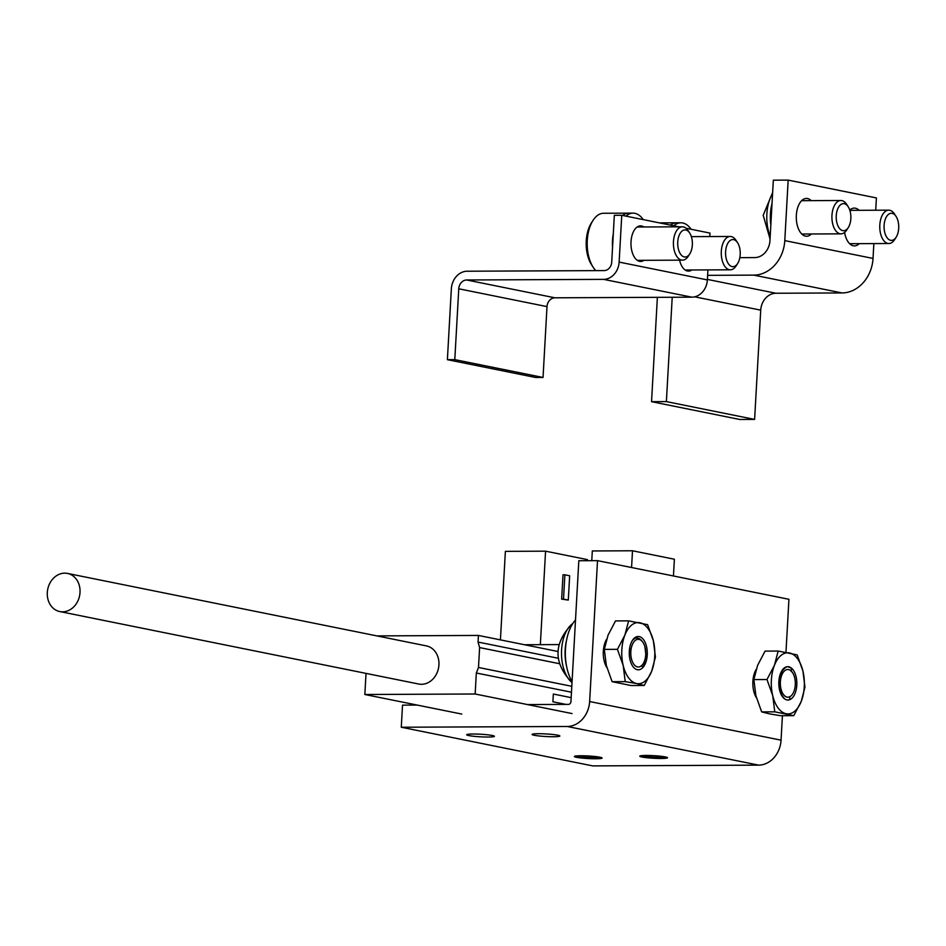 <?xml version="1.0" encoding="UTF-8"?>
<svg xmlns="http://www.w3.org/2000/svg" width="946" height="946" viewBox="0 0 946 946"><rect width="100%" height="100%" fill="white"/><g stroke="black" fill="none" stroke-linecap="round" stroke-linejoin="round"><path stroke-width="1.42" d="M580.749 755.759A13.894 1.301 3.2 0 1 594.916 756.493A13.894 1.301 3.2 0 1 602.094 758.042A13.894 1.301 3.2 0 1 595.696 758.775A13.894 1.301 3.2 0 1 581.53 758.03A13.894 1.301 3.2 0 1 574.352 756.493A13.894 1.301 3.2 0 1 580.749 755.759M646.189 755.452A13.894 1.301 3.2 0 1 660.355 756.197A13.894 1.301 3.2 0 1 667.533 757.746A13.894 1.301 3.2 0 1 661.136 758.479A13.894 1.301 3.2 0 1 646.969 757.734A13.894 1.301 3.2 0 1 639.792 756.185A13.894 1.301 3.2 0 1 646.189 755.452M473.071 734.013A13.894 1.301 3.2 0 1 487.237 734.758A13.894 1.301 3.2 0 1 494.427 736.295A13.894 1.301 3.2 0 1 488.03 737.029A13.894 1.301 3.2 0 1 473.863 736.295A13.894 1.301 3.2 0 1 466.674 734.746A13.894 1.301 3.2 0 1 473.071 734.013M538.51 733.718A13.894 1.301 3.2 0 1 552.677 734.463A13.894 1.301 3.2 0 1 559.855 736A13.894 1.301 3.2 0 1 553.469 736.733A13.894 1.301 3.2 0 1 539.291 735.988A13.894 1.301 3.2 0 1 532.113 734.451A13.894 1.301 3.2 0 1 538.51 733.718M606.623 639.224A18.896 10.229 89.7 0 0 603.335 651.215A18.896 10.229 89.7 0 0 606.883 667.592M756.173 669.413A18.896 10.229 89.7 0 0 752.886 681.416A18.896 10.229 89.7 0 0 756.433 697.781M567.21 726.481L401.281 727.238L592.704 765.893L758.633 765.137A25.01 20.907 -78.6 0 0 781.053 740.174L589.642 701.53A25.01 20.907 101.4 0 1 567.21 726.481L758.633 765.137M417.198 705.077L402.523 705.137L401.281 727.238M527.513 704.569L568.451 704.38A2.779 2.318 101.4 0 0 570.946 701.613L578.822 560.73L597.517 560.647L788.929 599.291L785.972 652.291M589.642 701.53L597.517 560.647M782.425 715.708L781.053 740.174M673.446 575.972L674.38 559.228L632.507 550.773L631.573 567.517M558.92 644.581L524.51 644.746M500.422 639.874L505.377 551.364L545.57 551.175L587.442 559.63L587.383 560.694M632.507 550.773L592.314 550.962L591.77 560.671M565.862 704.392L552.902 701.778L553.339 694.045L571.159 697.64M540.343 644.664L545.57 551.175M568.298 600.071L561.652 599.114L563 574.813L564.88 574.801L569.658 575.771L568.298 600.071L563.52 599.114L564.88 574.801M561.652 599.114L563.52 599.114M575.499 619.985A38.904 21.049 89.7 0 0 565.46 649.169A38.904 21.049 89.7 0 0 572.058 681.699M376.898 635.901L478.428 635.44L557.915 651.487M528.956 645.645L537.328 647.336M528.968 645.503L528.282 645.503M478.428 635.44L478.049 642.062L558.199 658.25M366.019 673.398L364.849 694.506L475.152 693.997L476.323 673.008L478.499 667.474L479.61 647.584L478.049 642.062M461.754 714.064L364.849 694.506M479.61 647.584L559.334 663.678M478.499 667.474L571.798 686.311M475.152 693.997L572.058 713.568M571.467 692.212L476.323 673.008M59.811 611.565L418.723 684.029A19.452 16.259 -78.6 0 0 438.932 664.896A19.452 16.259 -78.6 0 0 426.421 645.905L67.509 573.43A19.452 16.259 101.4 0 1 80.02 592.421A19.452 16.259 101.4 0 1 59.811 611.565A19.452 16.259 101.4 0 1 47.3 592.574A19.452 16.259 101.4 0 1 67.509 573.43M641.163 755.712A13.847 1.289 -176.8 0 0 661.171 757.368A13.847 1.289 -176.8 0 0 666.221 757.107M575.736 756.008A13.847 1.289 -176.8 0 0 595.744 757.663A13.847 1.289 -176.8 0 0 600.781 757.403M795.279 684.857A13.847 7.497 89.7 0 0 792.594 672.724A13.847 7.497 89.7 0 0 784.991 670.501A13.847 7.497 89.7 0 0 780.367 681.841A13.847 7.497 89.7 0 0 784.34 695.57A13.847 7.497 89.7 0 0 792.689 693.926A13.847 7.497 89.7 0 0 795.279 684.857M645.728 654.656A13.847 7.497 89.7 0 0 643.055 642.535A13.847 7.497 89.7 0 0 635.44 640.312A13.847 7.497 89.7 0 0 630.828 651.652A13.847 7.497 89.7 0 0 634.801 665.381A13.847 7.497 89.7 0 0 643.15 663.737A13.847 7.497 89.7 0 0 645.728 654.656M566.619 666.445A31.679 17.134 -90.3 0 1 566.5 640.513M572.768 623.603A31.679 17.134 89.7 0 0 571.68 624.395A31.679 17.134 89.7 0 0 561.498 653.509A31.679 17.134 89.7 0 0 571.952 682.515A31.679 17.134 89.7 0 0 572.011 682.563M636.575 683.544A30.568 16.531 -90.3 0 1 628.582 677.809A30.568 16.531 -90.3 0 1 623.189 665.476A30.568 16.531 -90.3 0 1 624.88 635.085A30.568 16.531 -90.3 0 1 639.981 622.764A30.568 16.531 -90.3 0 1 653.379 640.844A30.568 16.531 -90.3 0 1 651.676 671.222A30.568 16.531 -90.3 0 1 636.575 683.544L644.226 685.472L651.676 671.222L655.424 656.997L653.379 640.844L647.62 624.691L628.629 620.86L624.88 635.085L617.431 649.334L623.189 665.476L625.223 681.628L636.575 683.544M629.669 651.238L629.717 647.844A16.673 9.022 89.7 0 0 632.992 666.599A16.673 9.022 89.7 0 0 643.635 666.623A16.673 9.022 -90.3 0 0 646.473 660.202A16.673 9.022 89.7 0 0 643.564 639.709A16.673 9.022 89.7 0 0 632.141 640.868C635.298 636.871 638.633 637.013 642.168 641.305M629.717 647.844A16.673 9.022 -90.3 0 1 632.141 640.868M645.243 648.116L646.473 660.202L644.924 646.804M645.338 657.872L643.635 666.623L640.702 666.114M625.223 681.628L612.109 681.688L606.362 665.546L604.317 649.394L617.431 649.334M644.226 685.472L631.112 685.531L612.109 681.688M628.629 620.86L615.515 620.919L608.053 635.168L604.317 649.394M802.918 671.033A30.568 16.531 -90.3 0 1 804.277 686.666A30.568 16.531 -90.3 0 1 801.227 701.424A30.568 16.531 -90.3 0 1 786.126 713.733A30.568 16.531 -90.3 0 1 772.728 695.665A30.568 16.531 -90.3 0 1 774.431 665.286A30.568 16.531 -90.3 0 1 789.52 652.965A30.568 16.531 -90.3 0 1 802.918 671.033L797.171 654.892L778.168 651.049L774.431 665.286L766.981 679.524L772.728 695.665L774.774 711.83L793.765 715.661L801.227 701.424L804.963 687.198L802.918 671.033M778.854 681.534A16.673 9.022 89.7 0 0 785.168 699.248C780.97 695.405 778.96 689.575 779.137 681.759C779.847 674.001 782.46 668.988 786.989 666.741A16.673 9.022 89.7 0 0 778.854 681.534M766.981 679.524L753.856 679.583L757.604 665.357L765.054 651.12L778.168 651.049M787.675 700.016L789.662 699.697A16.673 9.022 -90.3 0 1 787.9 700.028A16.673 9.022 -90.3 0 1 785.168 699.248M789.886 696.599L789.662 699.697A16.673 9.022 89.7 0 0 796.804 685.164A16.673 9.022 89.7 0 0 791.424 668.101L791.282 671.601M786.989 666.741A16.673 9.022 -90.3 0 1 787.746 666.682A16.673 9.022 -90.3 0 1 791.424 668.101L787.912 666.764M774.774 711.83L761.66 711.889L769.299 713.816L780.651 715.72L793.765 715.661M761.66 711.889L755.901 695.748L753.856 679.583M644.013 260.316A17.785 9.626 -90.3 0 1 640.667 261.451A17.785 9.626 -90.3 0 1 631.017 241.727A17.785 9.626 -90.3 0 1 640.501 225.881A17.785 9.626 -90.3 0 1 643.859 226.969M691.857 269.977A17.785 9.626 -90.3 0 1 688.522 271.112A17.785 9.626 -90.3 0 1 679.583 260.162M454.801 359.646L447.387 359.681L451.348 288.826A17.643 14.746 101.4 0 1 467.17 271.218L604.116 270.591A8.467 7.083 101.4 0 0 611.719 262.137L614.332 215.31L621.759 215.274L619.133 262.101A17.288 14.45 101.4 0 1 603.631 279.366L691.869 297.174L554.912 297.801A8.821 7.379 -78.6 0 0 547.001 306.61L458.763 288.79L454.801 359.646L543.039 377.454L547.001 306.61M447.387 359.681L535.613 377.489L543.039 377.454M691.869 297.174A17.288 14.45 -78.6 0 0 707.372 279.921L707.927 269.906M709.796 236.559L709.985 233.094L686.075 228.258M458.763 288.79A8.821 7.379 101.4 0 1 466.674 279.981L603.631 279.366M678.897 226.815L621.759 215.274M625.933 216.126A30.568 16.531 -90.3 0 1 633.028 213.134A30.568 16.531 -90.3 0 1 643.28 219.626M612.511 240.39A30.568 16.531 -90.3 0 1 613.304 233.662A30.568 16.531 -90.3 0 0 612.547 247.296A30.568 16.531 -90.3 0 1 612.511 240.39M633.028 213.134L628.818 213.146A30.568 16.531 -90.3 0 0 622.574 215.44A30.568 16.531 -90.3 0 1 628.818 213.146L603.572 213.264A30.568 16.531 -90.3 0 0 592.976 220.477A30.568 16.531 -90.3 0 0 593.189 267.28A30.568 16.531 -90.3 0 0 595.85 270.627M737.667 263.473L736.142 265.873A16.673 9.022 -90.3 0 1 730.359 269.811A16.673 9.022 -90.3 0 1 725.996 267.765A16.673 9.022 -90.3 0 1 721.526 249.023A16.673 9.022 -90.3 0 1 730.206 236.465A16.673 9.022 -90.3 0 1 734.557 238.51A16.673 9.022 -90.3 0 1 736.023 240.343L737.573 242.72A13.551 7.332 -90.3 0 1 737.667 263.473A13.551 7.332 -90.3 0 1 729.413 265.01A13.551 7.332 -90.3 0 1 726.445 246.61A13.551 7.332 -90.3 0 1 736.378 241.23A13.551 7.332 -90.3 0 1 737.573 242.72M673.788 225.787A30.568 16.531 -90.3 0 1 680.884 222.795L676.674 222.807A30.568 16.531 -90.3 0 0 670.43 225.101A30.568 16.531 -90.3 0 1 676.674 222.807L659.457 222.889M689.811 253.812L688.286 256.212A16.673 9.022 -90.3 0 1 682.504 260.138A16.673 9.022 -90.3 0 1 678.14 258.092A16.673 9.022 -90.3 0 1 673.67 239.362A16.673 9.022 -90.3 0 1 682.35 226.804A16.673 9.022 -90.3 0 1 686.701 228.849A16.673 9.022 -90.3 0 1 688.168 230.682L689.717 233.059A13.551 7.332 -90.3 0 1 689.811 253.812A13.551 7.332 -90.3 0 1 681.558 255.349A13.551 7.332 -90.3 0 1 678.589 236.949A13.551 7.332 -90.3 0 1 688.522 231.569A13.551 7.332 -90.3 0 1 689.717 233.059M593.189 267.28L591.534 264.738A27.233 14.734 -90.3 0 1 591.345 223.031L592.976 220.477M680.884 222.795A30.568 16.531 -90.3 0 1 691.136 229.287M811.242 200.635A18.896 10.229 89.7 0 0 806.418 198.435A18.896 10.229 89.7 0 0 796.343 215.286A18.896 10.229 89.7 0 0 806.595 236.228A18.896 10.229 89.7 0 0 811.396 233.981M844.589 232.456A18.896 10.229 89.7 0 0 854.451 245.889A18.896 10.229 89.7 0 0 859.252 243.642M672.216 297.269L666.386 401.601L754.612 419.409L760.726 310.146L694.742 296.831M754.612 419.409L739.772 419.48L651.546 401.672L666.386 401.601M651.546 401.672L657.375 297.328M707.62 275.345L753.785 275.132L842.011 292.941A34.588 28.912 -78.6 0 0 873.028 258.435L784.79 240.615A34.588 28.912 101.4 0 1 753.785 275.132M784.79 240.615L788.172 180.107L773.331 180.178L769.949 240.686A16.945 14.155 101.4 0 1 754.766 257.584L739.819 257.655M842.011 292.941L775.909 293.248A16.945 14.155 -78.6 0 0 760.726 310.146M788.172 180.107L876.41 197.927L875.712 210.225M873.856 243.583L873.028 258.435M859.098 210.308A18.896 10.229 89.7 0 0 854.273 208.096A18.896 10.229 89.7 0 0 849.768 210.059M896.169 237.186L894.644 239.575A16.673 9.022 -90.3 0 1 888.862 243.512A16.673 9.022 -90.3 0 1 887.856 243.418A16.673 9.022 -90.3 0 1 879.815 225.03A16.673 9.022 -90.3 0 1 888.708 210.166A16.673 9.022 -90.3 0 1 889.713 210.26A16.673 9.022 -90.3 0 1 894.526 214.044L896.075 216.433A13.551 7.332 -90.3 0 1 898.7 228.305A13.551 7.332 -90.3 0 1 896.169 237.186A13.551 7.332 -90.3 0 1 887.998 238.794A13.551 7.332 -90.3 0 1 884.108 225.361A13.551 7.332 -90.3 0 1 888.625 214.257A13.551 7.332 -90.3 0 1 896.075 216.433M848.314 227.525L846.788 229.913A16.673 9.022 -90.3 0 1 841.006 233.851A16.673 9.022 -90.3 0 1 840.001 233.757A16.673 9.022 -90.3 0 1 831.96 215.369A16.673 9.022 -90.3 0 1 840.852 200.505A16.673 9.022 -90.3 0 1 841.857 200.599A16.673 9.022 -90.3 0 1 846.67 204.383L848.219 206.772A13.551 7.332 -90.3 0 1 850.844 218.644A13.551 7.332 -90.3 0 1 848.314 227.525A13.551 7.332 -90.3 0 1 840.143 229.133A13.551 7.332 -90.3 0 1 836.252 215.688A13.551 7.332 -90.3 0 1 840.769 204.596A13.551 7.332 -90.3 0 1 848.219 206.772M770.836 224.9A31.679 17.134 -90.3 0 1 772.031 203.461M772.586 193.528A31.679 17.134 89.7 0 0 770.198 236.287M771.049 221.009A30.568 16.531 -90.3 0 1 771.014 214.103A30.568 16.531 -90.3 0 1 771.818 207.363M554.912 297.801L466.674 279.981M707.372 279.921L619.133 262.101M707.395 279.413L775.909 293.248M571.68 624.395C553.363 643.836 553.457 663.205 571.952 682.515M730.359 269.811L685.164 270.012M730.206 236.465L691.36 236.642M682.504 260.138L637.308 260.351M682.35 226.804L637.155 227.005M888.862 243.512L849.626 243.69M888.708 210.166L849.863 210.343M841.006 233.851L801.77 234.029M840.852 200.505L801.617 200.682M772.646 192.511L763.197 215.274L770.044 238.971"/></g></svg>
